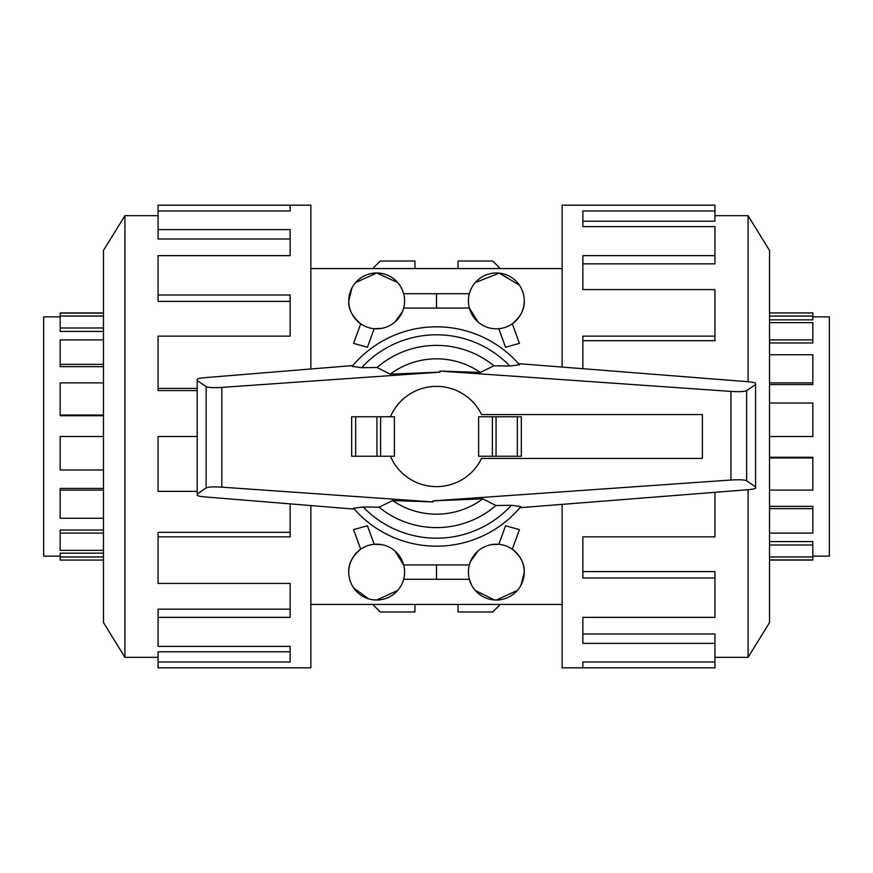 <?xml version="1.0" encoding="UTF-8"?>
<svg xmlns="http://www.w3.org/2000/svg" width="873" height="873" viewBox="0 0 873 873"><rect width="100%" height="100%" fill="white"/><g stroke="black" fill="none" stroke-linecap="round" stroke-linejoin="round"><path stroke-width="1.31" d="M812.828 316.855L829.35 316.855L829.35 556.145L812.828 556.145M769.528 316.037L812.828 316.037L812.828 319.845L769.528 319.845M769.528 339.903L812.828 339.903L812.828 342.958L769.528 342.958M769.528 382.887L812.828 382.887L812.828 384.589L769.528 384.589M748.074 489.72L748.074 657.336L769.528 622.558L769.528 436.5L812.828 436.5L812.828 403.031L769.528 403.031M812.828 382.887L812.828 354.744L769.528 354.744M812.828 339.903L812.828 322.639L769.528 322.639M812.828 316.037L812.828 312.938L769.528 312.938M562.136 504.376L562.136 667.823L714.943 667.823L582.869 667.801L582.869 662.018L714.943 662.018L714.943 643.39L582.869 643.39L582.869 617.353L714.943 617.353L714.943 578.002L582.869 578.002L582.869 536.862L714.943 536.862L714.943 492.328M714.943 578.002L714.943 571.586L582.869 571.586M714.943 643.39L714.943 634.005L582.869 634.005M60.172 556.145L43.65 556.145L43.65 316.855L60.172 316.855M103.472 556.963L60.172 556.963L60.172 553.155L103.472 553.155M103.472 533.097L60.172 533.097L60.172 530.042L103.472 530.042M103.472 490.113L60.172 490.113L60.172 488.411L103.472 488.411M103.472 436.5L103.472 622.558L124.926 657.336L124.926 215.664L103.472 250.442L103.472 436.5L60.172 436.5L60.172 469.969L103.472 469.969M60.172 490.113L60.172 518.256L103.472 518.256M60.172 533.097L60.172 550.361L103.472 550.361M60.172 556.963L60.172 560.062L103.472 560.062M310.864 368.984L310.864 205.177L158.057 205.177L290.131 205.199L290.131 210.982L158.057 210.982L158.057 229.61L290.131 229.61L290.131 255.647L158.057 255.647L158.057 294.998L290.131 294.998L290.131 336.138L158.057 336.138L158.057 388.409L197.2 388.409M158.057 388.409L158.057 390.591L197.2 390.591M158.057 294.998L158.057 301.414L290.131 301.414M158.057 229.61L158.057 238.995L290.131 238.995M381.807 328.335L374.19 328.706L367.457 347.214L353.565 343.405L360.702 323.796C352.245 316.583 348.262 308.955 348.753 300.901L352.015 287.795M355.638 282.546L376.678 272.976L397.717 282.546M401.329 287.795L403.653 293.721L469.347 293.721M475.283 282.546L499.269 273.14L519.326 285.078M524.247 300.901A27.914 27.914 0 0 0 496.322 272.976A27.914 27.914 0 0 0 468.408 300.901A27.914 27.914 0 0 0 496.322 328.815A27.914 27.914 0 0 0 524.247 300.901C524.738 308.955 520.755 316.583 512.298 323.796L519.435 343.405L505.543 347.214L498.81 328.706L496.322 328.815M478.055 322.006L469.347 308.071L436.5 308.071L436.5 293.721M402.486 311.541L394.945 322.006M348.753 300.901A27.914 27.914 0 0 0 376.678 328.815A27.914 27.914 0 0 0 404.592 300.901A27.914 27.914 0 0 0 376.678 272.976A27.914 27.914 0 0 0 348.753 300.901M491.193 544.665L498.81 544.294L505.543 525.786L519.435 529.595L512.298 549.204C520.755 556.417 524.738 564.045 524.247 572.099A27.914 27.914 0 0 0 496.322 544.185A27.914 27.914 0 0 0 468.408 572.099A27.914 27.914 0 0 0 496.322 600.024A27.914 27.914 0 0 0 524.247 572.099L520.985 585.205M470.514 561.459L478.055 550.994M348.753 572.099A27.914 27.914 0 0 0 376.678 600.024A27.914 27.914 0 0 0 404.592 572.099A27.914 27.914 0 0 0 376.678 544.185A27.914 27.914 0 0 0 348.753 572.099C348.262 564.045 352.245 556.417 360.702 549.204L353.565 529.595L367.457 525.786L374.19 544.294L381.807 544.665M394.945 550.994L403.653 564.929L436.5 564.929L436.5 579.279L469.347 579.279L471.671 585.205M414.959 604.411L414.959 611.984L380.268 611.984L372.684 604.411M500.316 604.411L492.732 611.984L458.041 611.984L458.041 604.411M458.041 268.589L458.041 261.016L492.732 261.016L500.316 268.589M372.684 268.589L380.268 261.016L414.959 261.016L414.959 268.589M403.653 579.279L436.5 579.279M397.717 590.454L376.678 600.024L372.182 599.653M368.559 598.813L353.674 587.922M494.467 599.958L475.283 590.454M517.362 590.454L496.322 600.024M436.5 564.929L469.347 564.929M436.5 308.071L403.653 308.071M158.057 210.982L158.057 205.199M197.2 436.5L158.057 436.5L158.057 491.346L197.2 491.346M290.131 503.874L290.131 536.862L158.057 536.862L158.057 532.312L290.131 532.312M158.057 536.862L158.057 583.415L290.131 583.415L290.131 617.353L158.057 617.353L158.057 609.158L290.131 609.158M158.057 617.353L158.057 646.391L290.131 646.391L290.131 662.018L158.057 662.018L158.057 651.793L290.131 651.793L290.131 646.391M158.057 662.018L158.057 667.823L310.864 667.823L310.864 505.565M103.472 312.938L60.172 312.938L60.172 331.424L103.472 331.424M103.472 339.903L60.172 339.903L60.172 366.66L103.472 366.66M103.472 382.887L60.172 382.887L60.172 415.723L103.472 415.723M60.172 415.046L103.472 415.046M60.172 364.368L103.472 364.368M60.172 327.986L103.472 327.986M60.172 313.091L103.472 313.091M103.472 316.037L60.172 316.037M521.323 416.759L521.323 456.241L521.323 416.759L478.611 416.759L478.611 456.241L521.323 456.241M355.671 416.759L351.677 416.759L351.677 456.241L394.389 456.241L394.389 416.759L355.671 416.759L355.671 456.241M518.464 363.626L748.096 381.73C752.657 382.145 755.156 382.701 755.571 383.378L755.571 384.535L746.644 390.657C744.571 391.661 739.333 391.912 730.93 391.41L439.916 371.058L439.992 372.138L221.84 387.394C213.438 387.896 208.2 387.634 206.126 386.63L197.2 380.508L197.2 379.308C197.604 378.631 200.048 378.096 204.555 377.671L352.856 365.558M354.307 509.112L204.555 496.89C200.048 496.464 197.604 495.919 197.2 495.253L197.2 494.042L206.126 487.92C208.2 486.916 213.438 486.665 221.84 487.167L433.084 501.942L433.008 500.862L730.93 480.03C739.333 479.528 744.571 479.79 746.644 480.794L755.571 486.905L755.571 488.072C755.156 488.749 752.657 489.295 748.096 489.709L519.926 507.704M439.916 371.058L480.401 372.433L493.943 365.787L509.832 366.038L519.468 364.761A109.682 109.682 0 0 0 352.135 366.409L361.597 367.697L377.027 367.478L390.187 374.157L439.992 372.127M380.606 456.241L380.606 416.759M351.677 456.241L351.677 416.759M492.394 416.759L492.394 456.241M433.084 501.942L392.599 500.567L379.057 507.213L363.168 506.962L353.532 508.239A109.682 109.682 0 0 0 520.865 506.591L511.403 505.303L495.973 505.522L482.813 498.843L433.008 500.873M755.571 384.535L755.571 486.905M197.2 380.508L197.2 494.042M379.057 507.213A91.108 91.108 0 0 0 495.973 505.522M480.401 372.433A77.664 77.664 0 0 0 390.187 374.157M493.943 365.787A91.108 91.108 0 0 0 377.027 367.478M392.599 500.567A77.664 77.664 0 0 0 482.813 498.843M390.417 456.241A50.143 50.143 0 0 0 481.59 458.434L702.383 458.434L702.383 414.566L481.59 414.566A50.143 50.143 0 0 0 390.417 416.759M714.943 662.018L714.943 667.801M582.869 368.701L582.869 336.138L714.943 336.138L714.943 340.688L582.869 340.688M714.943 336.138L714.943 289.585L582.869 289.585L582.869 255.647L714.943 255.647L714.943 263.842L582.869 263.842M714.943 255.647L714.943 226.609L582.869 226.609L582.869 210.982L714.943 210.982L714.943 221.207L582.869 221.207L582.869 226.609M714.943 210.982L714.943 205.177L562.136 205.177L562.136 367.064M769.528 436.5L769.528 250.442L748.074 215.664L748.074 381.73M769.528 560.062L812.828 560.062L812.828 541.576L769.528 541.576M769.528 533.097L812.828 533.097L812.828 506.34L769.528 506.34M769.528 490.113L812.828 490.113L812.828 457.277L769.528 457.277M812.828 457.954L769.528 457.954M812.828 508.632L769.528 508.632M812.828 545.014L769.528 545.014M812.828 559.909L769.528 559.909M769.528 556.963L812.828 556.963M221.84 387.394L221.84 487.167M730.93 391.41L730.93 480.03M376.94 456.241L376.94 416.759M517.329 416.759L517.329 456.241M496.06 416.759L496.06 456.241M746.644 390.657L746.644 480.794M206.126 386.63L206.126 487.92M363.168 506.962A101.705 101.705 0 0 0 511.403 505.303M519.468 364.761A109.682 109.682 0 0 0 352.135 366.409M509.832 366.038A101.705 101.705 0 0 0 361.597 367.697M748.074 657.336L714.943 657.336M124.926 215.664L158.057 215.664M310.864 268.589L562.136 268.589M310.864 604.411L562.136 604.411M124.926 657.336L158.057 657.336M748.074 215.664L714.943 215.664"/></g></svg>
